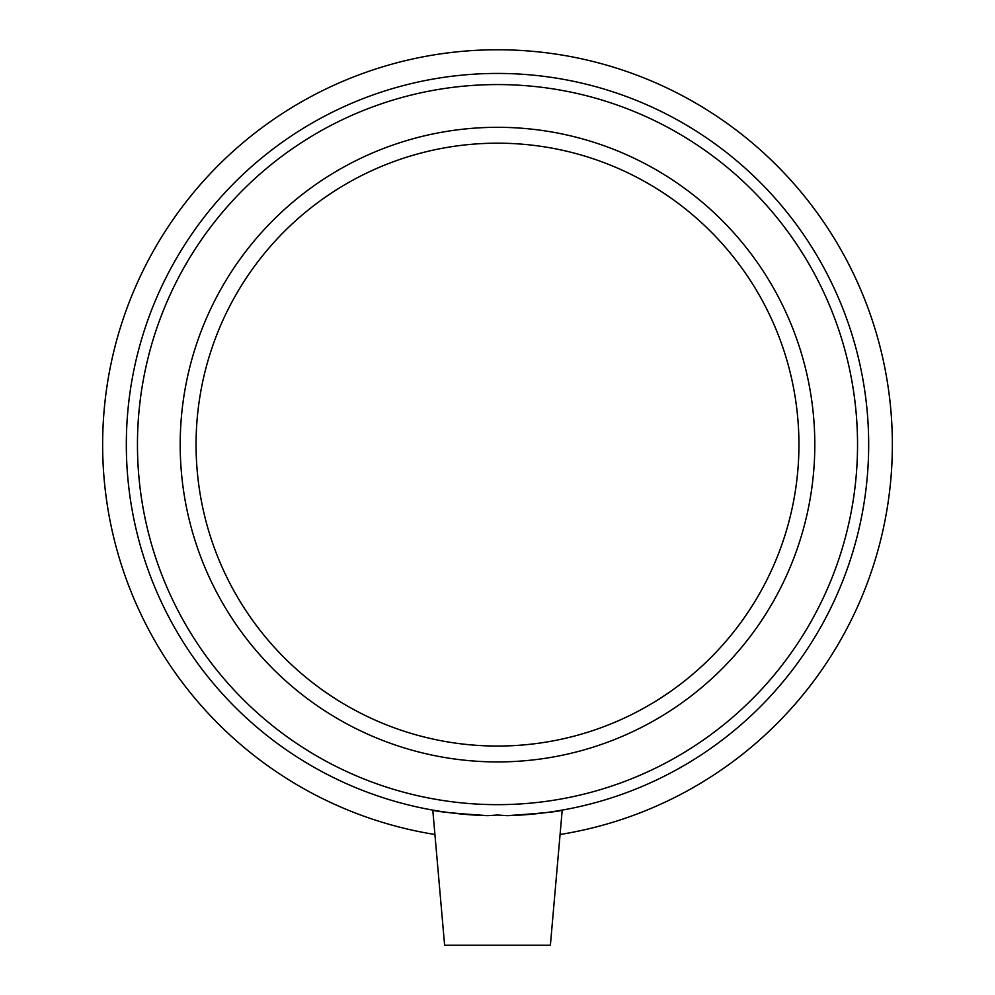 <?xml version="1.0" encoding="UTF-8"?>
<svg xmlns="http://www.w3.org/2000/svg" width="995" height="995" viewBox="0 0 995 995"><rect width="100%" height="100%" fill="white"/><g stroke="black" fill="none" stroke-linecap="round" stroke-linejoin="round"><path stroke-width="1.49" d="M562.212 810.104L550.384 945.25L444.616 945.25L432.788 810.104M507.089 815.664C541.23 813.363 559.613 811.51 562.212 810.104C559.613 811.51 541.23 813.363 507.089 815.664C541.23 813.363 559.613 811.51 562.212 810.104C559.613 811.51 541.23 813.363 507.089 815.664A371.172 371.172 0 0 0 817.343 256.275A371.172 371.172 0 0 0 177.657 256.275A371.172 371.172 0 0 0 487.911 815.664L497.5 815.017L507.089 815.664M487.911 815.664C453.77 813.363 435.387 811.51 432.788 810.104C435.387 811.51 453.77 813.363 487.911 815.664C453.77 813.363 435.387 811.51 432.788 810.104C435.387 811.51 453.77 813.363 487.911 815.664M497.5 804.656A360.041 360.041 0 0 0 809.308 264.595A360.041 360.041 0 0 0 185.692 264.595A360.041 360.041 0 0 0 497.5 804.656M560.073 834.494A394.866 394.866 0 0 0 828.512 229.335A394.866 394.866 0 0 0 166.488 229.335A394.866 394.866 0 0 0 434.927 834.494M497.5 761.921A317.305 317.305 0 0 0 814.805 444.616A317.305 317.305 0 0 0 497.5 127.31A317.305 317.305 0 0 0 180.194 444.616A317.305 317.305 0 0 0 497.5 761.921M497.5 746.051A301.435 301.435 0 0 0 798.935 444.616A301.435 301.435 0 0 0 497.5 143.18A301.435 301.435 0 0 0 196.065 444.616A301.435 301.435 0 0 0 497.5 746.051"/></g></svg>
